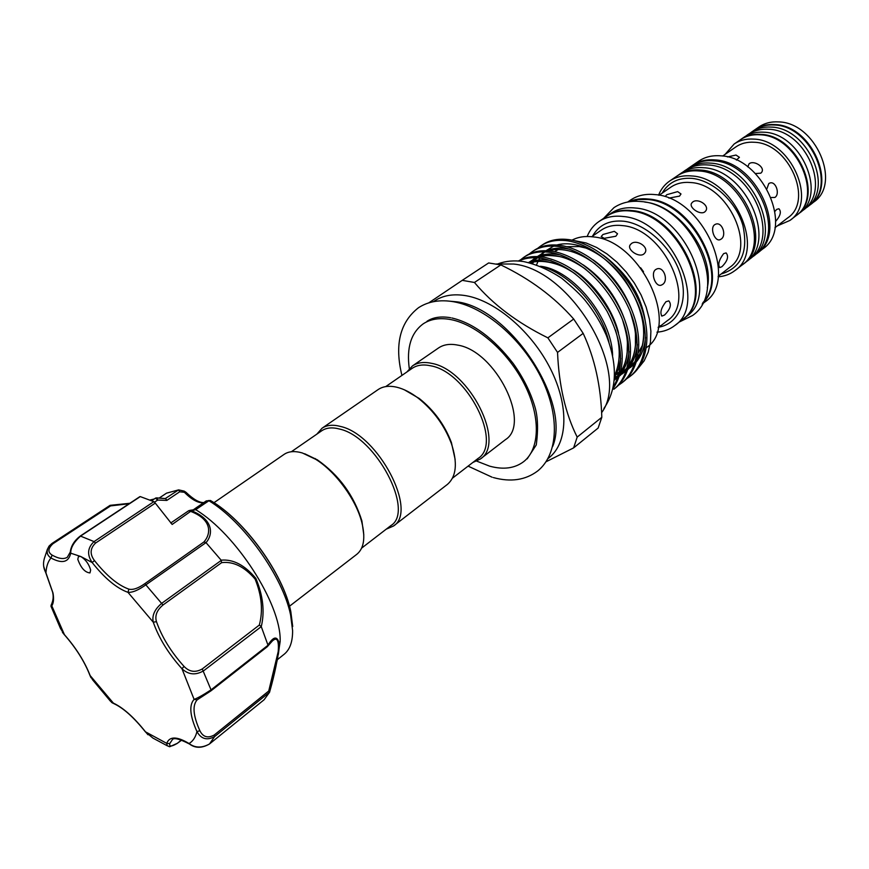 <?xml version="1.0" encoding="UTF-8"?>
<svg xmlns="http://www.w3.org/2000/svg" width="869" height="869" viewBox="0 0 869 869"><rect width="100%" height="100%" fill="white"/><g stroke="black" fill="none" stroke-linecap="round" stroke-linejoin="round"><path stroke-width="1.3" d="M740.67 139.54L744.07 137.193C749.665 133.391 756.215 131.73 763.721 132.207C800.86 132.848 827.603 194.613 799.426 213.09L796.156 215.61M740.975 139.322C746.58 135.521 753.13 133.859 760.636 134.358C797.796 135.032 824.627 196.915 796.46 215.382M749.675 133.435L754.477 130.024C760.082 126.211 766.632 124.539 774.116 124.995C811.179 125.484 837.618 186.857 809.43 205.366L804.716 208.897M751.424 132.121C757.029 128.319 763.579 126.646 771.075 127.102C808.159 127.634 834.685 189.127 806.508 207.626M52.683 592.647C53.53 596.232 53.259 599.806 51.868 603.379L51.803 605.834L50.945 606.127L51.423 604.281M165.273 498.578L178.645 489.877L184.054 491.104M77.797 559.332C80.904 567.924 84.956 572.454 89.963 572.921L90.648 570.075C88.975 564.1 85.694 559.582 80.817 556.529L78.482 556.432L77.797 559.332M178.645 489.877L166.544 493.147L159.146 498.078M277.396 659.636L284.098 654.303C289.866 649.675 292.69 641.756 292.603 630.568L290.615 615.046C282.903 576.712 243.602 521.672 208.918 500.75L195.688 509.668C236.02 533.946 280.72 603.488 280.176 640.323L278.341 654.455M156.833 497.883L165.479 498.578M195.688 509.668L191.538 510.744C214.697 520.075 212.666 535.304 206.007 542.625L221.139 560.168C233.196 559.049 244.776 565.132 255.877 578.428C263.057 595.547 264.86 611.613 261.276 626.625L267.945 645.07C273.692 636.075 277.483 635.739 279.329 644.059L279.329 645.146C277.852 658.756 274.669 674.17 269.792 691.398M269.607 692.126L214.589 736.608C206.996 740.703 201.119 739.03 196.948 731.579L199.881 730.742C202.988 737.021 207.745 738.465 214.165 735.065L268.738 691.007L269.586 692.213L264.122 699.73L209.472 743.994L264.024 699.817M213.98 502.695L284.109 454.368C288.758 451.228 294.884 450.772 302.477 453.021L315.784 459.353C335.738 471.715 356.181 499.74 361.852 522.519C365.556 537.846 363.915 548.404 356.931 554.205L289.496 606.225M455.15 459.473L451.424 442.614C444.732 424.952 434 410.233 419.227 398.469L404.313 389.779M386.205 529.188L393.407 526.06L447.339 484.457C456.388 476.647 457.757 463.079 451.445 443.755C444.515 425.495 433.414 410.277 418.141 398.1C410.874 392.592 403.846 388.986 397.046 387.281C389.388 385.467 383.077 386.227 378.124 389.584L322.041 428.232L316.87 434.131M393.407 526.06C418.217 511.374 378.221 434.696 340.659 426.483C333.023 424.42 326.82 424.995 322.041 428.232M361.645 548.1L390.887 525.582C414.893 511.374 376.158 437.129 339.79 429.101C332.371 427.081 326.353 427.646 321.726 430.774L291.354 451.739M304.65 453.737L317.337 459.82C339.106 475.137 353.955 495.493 361.884 520.889L363.796 534.837M474.441 282.468L462.243 280.35L488.639 262.949L500.837 264.915L474.441 282.468C492.734 304.28 517.218 322.736 547.883 337.845L573.692 319.032C554.346 296.992 530.057 278.949 500.837 264.915M573.692 319.032L583.175 333.37L557.54 352.412C558.941 385.51 565.491 413.742 577.179 437.107L601.815 417.283C600.903 386.086 594.689 358.115 583.175 333.37M601.815 417.283L598.133 428.059L573.627 447.883L546.025 461.787M433.446 301.684L434.728 300.826C443.212 295.286 453.727 293.592 466.273 295.753C495.851 300.956 531.882 331.806 550.49 368.858C569.217 405.921 567.815 442.962 549.132 457.67L547.937 458.636M573.627 447.883L577.179 437.107M557.54 352.412L547.883 337.845M385.706 386.607L412.188 368.326C417.077 365.013 423.246 364.176 430.698 365.806C467.359 371.965 503.097 443.201 477.972 458.517L452.488 478.146M406.844 372.019L412.427 365.947C417.468 362.536 423.833 361.656 431.513 363.329C469.369 369.618 506.269 443.179 480.318 459.017L472.834 462.482M412.427 365.947L438.519 347.969C443.624 344.504 450.023 343.559 457.713 345.112C495.612 350.88 531.643 423.529 505.41 439.671L480.318 459.017M409.31 368.662C406.42 347.752 411.048 332.816 423.192 323.855C430.611 318.934 439.877 317.533 450.978 319.618C476.766 324.572 508.126 351.869 524.452 384.294C540.876 416.718 539.91 449.001 523.692 461.635C514.73 468.391 503.39 469.901 489.66 466.164L476.777 461.157M446.427 300.88L457.148 301.858C510.19 308.582 571.346 401.771 552.662 446.514M496.568 263.98L513.622 264.035C571.476 269.618 631.687 372.714 601.609 412.677M608.963 342.31C601.348 307.876 568.815 272.616 540.442 266.272M572.584 240.257L586.151 242.983L596.645 247.48L607.116 254.02L617.088 262.286L626.31 272.127L634.37 283.088L641.072 294.917L646.134 307.094L649.447 319.336L650.892 331.143L650.446 342.234L648.176 352.195L644.168 360.82L638.574 367.815M518.391 261.015C525.311 256.898 533.881 255.638 544.103 257.235C570.118 263.035 592.115 281.437 610.092 312.449C625.224 343.548 626.18 368.988 612.938 388.769M613.242 387.368C624.692 366.837 622.66 341.528 607.159 311.45C589.171 281.665 567.566 263.98 542.354 258.43C533.208 256.952 525.354 257.821 518.793 261.037M523.757 257.354L525.473 256.203C532.61 251.326 541.724 249.707 552.793 251.347C578.341 255.899 606.269 279.731 621.389 311.862C635.565 342.125 632.882 374.159 615.437 387.987L613.807 389.279C631.242 375.462 633.892 343.418 619.706 313.122C604.552 280.959 576.614 257.094 551.055 252.521C539.986 250.869 530.883 252.488 523.746 257.354L520.444 259.918M618.532 385.217L621.932 382.838C639.421 368.977 642.18 337.009 628.102 306.844C613.069 274.843 585.217 251.141 559.669 246.677C548.6 245.08 539.486 246.72 532.328 251.608L529.058 254.139M532.328 251.608L534.033 250.468C541.202 245.579 550.316 243.928 561.385 245.525C586.923 249.968 614.763 273.626 629.775 305.606C643.831 335.727 641.04 367.685 623.551 381.556L621.932 382.838M626.614 378.819L629.982 376.462C647.514 362.558 650.381 330.665 636.412 300.641C621.487 268.782 593.733 245.254 568.196 240.898C557.138 239.344 548.013 241.017 540.822 245.916L537.574 248.415M540.822 245.927L542.506 244.797C549.697 239.887 558.821 238.204 569.89 239.757C595.428 244.091 623.16 267.576 638.063 299.414C652.011 329.405 649.121 361.287 631.589 375.191L629.982 376.451M702.956 302.575C729.808 275.136 691.105 201.923 647.698 199.522L638.096 199.522L629.395 201.727M707.312 287.758C714.948 254.313 679.015 205.051 644.841 202.108M682.556 319.444L686.412 316.435C720.955 294.135 682.578 210.841 635.315 208.017C625.941 206.996 617.881 208.734 611.146 213.253L607.105 216.001M682.915 319.173C717.436 296.905 678.917 213.448 631.633 210.548C622.247 209.505 614.198 211.232 607.464 215.751M686.629 169.509L691.539 166.077C697.742 161.895 705.052 160.135 713.482 160.819C755.574 162.177 787.347 233.75 755.878 254.291L751.109 257.908M688.226 168.347C694.429 164.154 701.739 162.416 710.169 163.111C752.282 164.523 784.164 236.227 752.717 256.746M634.718 356.67L636.749 354.617M638.498 352.477L642.625 345.015M645.178 320.563C641.474 297.035 629.601 276.994 609.56 260.428M593.06 250.554L587.52 248.48M586.586 248.186L579.286 246.557L566.762 246.687M572.008 240.137C578.146 236.922 585.261 235.847 593.353 236.911C640.725 240.583 680.655 325.712 646.449 347.589M664.546 315.034L661.982 316.066C659.723 312.883 661.048 308.104 665.936 301.728L668.793 300.891C671.813 304.443 670.39 309.158 664.546 315.034M662.602 284.467L661.276 285.151C655.617 287.411 650.197 273.214 655.693 269.542L656.997 268.879C663.883 266.327 668.717 280.578 662.602 284.467M643.831 254.03C638.769 258.017 626.799 249.577 630.155 244.895L631.361 243.624C636.727 239.127 648.98 246.883 645.026 252.738L643.831 254.03M658.278 327.081L660.505 325.647L658.148 327.732M614.318 231.328L617.544 233.772L615.86 236.238L604.216 238.323L601.174 236.574L602.977 234.489L614.318 231.328M587.162 236.498C589.703 230.187 593.592 225.223 598.828 221.617C605.541 217.12 613.59 215.403 622.986 216.49C670.303 219.553 709.147 303.422 674.681 325.614C669.651 329.492 663.731 331.676 656.942 332.164M598.828 221.617L606.736 216.251C613.46 211.743 621.509 210.005 630.894 211.058C678.178 213.97 716.729 297.47 682.208 319.716L674.681 325.614M628.721 201.836C634.566 199.175 641.126 198.241 648.415 199.034C692.658 201.445 731.231 276.733 702.652 303.183M627.679 202.021L630.698 199.968C637.466 195.438 645.526 193.646 654.889 194.591C702.054 197.024 739.682 279.405 705.031 301.869L702.152 304.117M721.922 266.696L719.728 267.598C717.74 264.469 719.032 259.82 723.627 253.629L726.115 252.912C728.95 256.42 727.549 261.026 721.922 266.696M721.129 239.116L720.01 239.703C714.861 241.843 709.593 228.091 714.644 224.713L715.763 224.148C722.204 221.66 726.875 235.499 721.129 239.116M704.813 211.884C700.142 215.545 688.52 207.333 691.659 203.118L692.702 202.032C697.698 197.795 709.636 205.312 705.834 210.776L704.813 211.884M665.198 196.503L666.751 194.71L677.657 191.614L680.992 193.972L679.536 196.112L668.902 198.121M658.55 195.145C660.961 189.203 664.655 184.521 669.619 181.067C675.8 176.907 683.11 175.201 691.572 175.951C733.794 177.689 766.295 250.174 734.913 270.585C730.112 274.256 724.518 276.331 718.131 276.82M669.619 181.067L676.842 176.125C683.034 171.953 690.355 170.226 698.795 170.965C740.975 172.573 773.236 244.754 741.822 265.208L734.913 270.585M692.202 165.631L692.865 165.175C699.067 160.982 706.378 159.233 714.807 159.907C756.888 161.243 788.617 232.762 757.149 253.303L756.508 253.791M692.865 165.175L698.774 161.123C704.987 156.931 712.298 155.171 720.716 155.823C762.754 157.061 794.299 228.33 762.808 248.903L757.149 253.303M775.007 211.276L776.712 209.375L778.885 208.745C781.568 211.58 780.481 215.805 775.615 221.443M766.947 188.714L768.783 183.555L769.738 183.066C775.8 180.654 780.297 194.091 774.887 197.459L771.205 197.535M747.807 166.891L749.035 163.828C753.727 159.82 765.361 167.109 761.7 172.236L760.809 173.181L755.411 173.539M722.682 156.04L735.934 146.872C741.148 143.32 747.275 141.777 754.292 142.266C788.867 143.048 813.916 200.761 787.727 217.88L774.952 227.7M727.472 156.952L735.978 155.04L739.421 157.311L736.391 160.081M725.104 154.367L734.131 144.037C739.725 140.235 746.286 138.595 753.803 139.105C791.007 139.876 818.033 202.021 789.878 220.465L777.288 225.907M734.131 144.037L740.355 139.757C745.96 135.944 752.511 134.293 760.017 134.782C797.188 135.466 824.029 197.382 795.863 215.838L789.878 220.465M754.781 129.818L755.085 129.611C760.69 125.799 767.229 124.115 774.724 124.571C811.776 125.049 838.205 186.4 810.017 204.921L809.723 205.149M755.085 129.611L758.919 126.972C764.524 123.159 771.075 121.464 778.548 121.91C815.578 122.333 841.898 183.544 813.699 202.075L810.017 204.921M677.527 175.679L681.557 172.909C687.748 168.727 695.059 167 703.499 167.717C745.656 169.238 777.755 241.234 746.33 261.71L742.463 264.697M678.189 175.201C684.381 171.03 691.702 169.303 700.142 170.031C742.322 171.617 774.529 243.744 743.114 264.209M557.909 249.707L555.226 251.315M428.786 302.857L462.243 280.35M315.273 458.56L315.393 459.114M129.112 503.748L110.602 505.899L52.933 543.744C47.882 548.502 47.61 552.282 52.129 555.117C58.679 558.767 63.752 559.484 67.326 557.257L70.237 552.119M153.932 499.154L150.359 500.077M191.538 510.744L172.16 524.452L155.29 503.097L95.525 543.092C90.061 548.372 89.713 554.194 94.471 560.57C106.572 575.778 118.043 585.304 128.905 589.16C133 590.116 138.301 588.28 144.83 583.653L203.846 542.028C210.417 534.946 213.448 520.249 191.006 511.526L188.595 510.776L170.737 522.997M292.712 626.506L290.8 611.548C283.272 573.942 244.298 520.01 210.559 500.566L208.918 500.75M211.102 690.67L267.5 646.547L267.945 645.07M261.276 626.625L203.628 670.781C195.623 675.463 188.399 674.779 181.969 668.728L184.032 666.404C189.366 671.965 195.449 672.802 202.271 668.934L259.331 625.05C263.155 610.788 261.754 595.471 255.106 579.091C244.406 566.664 233.25 561.178 221.628 562.656L221.139 560.168M206.007 542.625L146.274 584.544C138.616 590.084 132.512 592.68 127.96 592.332C116.663 588.28 104.736 578.352 92.157 562.525C86.878 554.748 87.508 547.774 94.058 541.593L153.846 501.652L155.29 503.097M51.043 606.41L60.461 628.406L64.143 634.337C76.081 647.916 84.793 661.765 90.267 675.886L92.722 679.982L110.439 701.196L112.698 702.804C122.801 707.344 133.739 717.023 145.514 731.85L166.739 743.353L169.759 743.582C169.107 746.84 171.627 746.753 177.309 743.321L169.618 746.764L167.217 745.721L166.739 743.353C169.498 736.195 176.939 736.26 189.073 743.538C192.961 741.203 195.59 737.216 196.948 731.579C189.887 715.817 188.931 705.085 194.091 699.382L181.969 668.728C168.488 653.727 158.918 638.215 153.259 622.193C151.803 615.426 154.736 609.06 162.047 603.086L221.28 560.375M139.67 497.003L80.698 535.999C73.919 542.017 70.595 547.742 70.715 553.184L70.367 551.304C71.323 545.45 74.636 540.355 80.296 536.021L80.122 536.39M140.278 496.601L153.846 501.652M44.286 558.713L44.319 558.615C42.863 563.72 43.407 568.478 45.948 572.877L53.009 593.06C53.987 598.871 53.585 603.129 51.803 605.834L64.425 634.652M94.471 560.57L92.157 562.525L80.817 556.529L70.715 553.184C68.673 562.384 62.09 563.981 50.967 557.985C46.633 555.063 46.024 551.065 49.153 545.993L52.01 543.429L52.933 543.744M64.284 634.631C75.983 647.992 84.521 661.526 89.876 675.246L113.796 703.608C123.246 707.92 133.804 717.359 145.449 731.915L152.933 738.096L167.261 745.776M209.483 743.983C202.021 748.263 195.449 748.35 189.768 744.222L189.073 743.538C195.069 748.046 201.869 748.187 209.494 743.973L214.589 736.608L214.165 735.065M197.22 699.806L194.091 699.382C197.6 698.122 203.248 694.95 211.037 689.867L210.982 690.833L197.22 699.806C192.234 705.28 193.114 715.589 199.881 730.742M268.738 691.007L278.21 651.587C279.058 640.192 277.102 636.651 272.345 640.985L272.258 641.04M221.628 562.656L162.992 605.009C156.876 610.136 154.693 615.697 156.463 621.683C161.884 637.086 171.074 651.989 184.032 666.404M154.541 502.163L157.68 500.066L156.887 497.904L156.083 497.926L165.664 498.61L166.837 500.414L157.68 500.066L155.497 498.176L151.706 500.663L155.497 498.176M186.172 492.462L179.666 491.8L166.837 500.414M203.846 502.564C199.338 502.803 193.396 499.382 185.999 492.299L184.152 491.115L178.699 489.91L179.666 491.8M203.487 502.814C198.165 503.118 191.93 499.751 184.793 492.712L183.989 491.083M195.395 509.527L190.224 510.299L191.267 510.614L190.333 511.048M205.953 501.217L208.484 500.544M290.615 615.046L290.8 611.548C283.283 573.714 244.504 520.075 210.57 500.566L211.004 500.837M209.266 500.609L208.441 500.533M147.98 734.75L145.536 731.883M45.688 572.367L45.948 572.877C46.329 566.501 48.001 561.537 50.967 557.985L52.129 555.117M52.151 543.386L110.124 505.323L110.602 505.899M155.942 497.97L155.399 498.198M128.905 589.16L127.96 592.332L153.259 622.193L156.463 621.683M203.846 542.028L205.834 542.462M259.331 625.05L261.178 626.43M659.441 326.787L667.349 320.65C697.383 301.402 663.72 228.525 622.562 225.625C614.296 224.626 607.203 226.125 601.315 230.111L592.213 236.346M592.549 236.118C599.013 224.81 609.473 219.857 623.942 221.247C646.449 223.898 671.954 247.556 680.286 273.941C688.813 300.337 678.787 323.659 658.941 327.157M718.196 276.255L729.482 267.543C757.692 249.273 728.591 184.25 690.703 182.544C683.056 181.838 676.43 183.37 670.846 187.161L659.104 195.253M662.156 193.157C668.424 182.36 678.374 177.439 692.006 178.384C712.895 180.296 735.924 201.336 742.843 225.201C748.524 251.673 741.29 267.934 721.129 273.996M640.638 267.771L643.505 271.704M612.612 355.54C611.993 318.152 573.051 269.683 540.399 266.262M614.448 377.635L618.554 368.836L620.738 358.528M618.489 332.838C612.688 308.593 592.908 281.719 573.203 269.955M551.12 260.678C542.528 259.06 535.098 259.69 528.852 262.568M618.435 375.973L614.264 380.22L618.152 376.874M620.075 374.745C625.072 368.662 628.081 360.885 629.08 351.424M626.408 324.821C618.348 299.077 603.944 279.09 583.208 264.86M560.386 254.932C551.75 253.216 544.266 253.759 537.911 256.561L544.309 251.847M535.565 257.724L529.08 262.623M614.426 378.124L616.23 377.385M622.345 373.876L626.473 370.281M628.374 368.13C633.414 361.906 636.401 353.987 637.325 344.374M634.185 316.805C626.245 292.581 612.569 273.605 593.158 259.896M569.564 249.24C560.798 247.426 553.173 247.904 546.688 250.707M536.032 258.582L533.718 261.699M533.36 262.253L532.599 263.546M615.458 373.692L619.249 372.866M621.042 372.334L624.268 371.085M630.362 367.565L634.685 363.763M636.597 361.58C641.67 355.215 644.635 347.155 645.493 337.389M641.833 308.788C634.044 286.14 621.129 268.228 603.086 255.073M614.524 375.701C620.499 362.569 620.781 347.252 615.382 329.764M574.952 273.702C558.235 262.34 543.147 258.701 529.688 262.775M620.531 373.116C628.895 359.114 629.764 341.897 623.149 321.465M585.174 268.836C568.5 256.996 553.195 252.933 539.247 256.637M536.227 257.745L528.656 262.525M614.383 378.819L615.002 378.536M619.727 375.864L626.755 369.336M628.852 366.446C637.368 351.912 637.998 334.13 630.753 313.122M595.352 264.111C578.396 251.554 562.645 247.111 548.089 250.783M545.026 251.869L537.433 256.54M534.609 259.331L533.262 260.972M532.11 262.59L531.665 263.285M616.197 374.561L619.032 373.779M621.509 372.888L623.04 372.225M627.983 369.39L634.989 362.775M637.086 359.831C648.817 337.389 644.852 310.961 625.202 280.546C606.214 253.867 577.277 239.377 556.844 244.982M553.738 246.057L546.069 250.685M543.027 253.639L541.735 255.193M539.779 258.039L538.693 259.972M537.933 261.515L536.586 264.828M202.271 668.934L211.037 689.867L267.978 645.265M144.83 583.653L162.992 605.009M139.866 496.644L80.296 536.021L94.058 541.593L95.525 543.092M177.309 743.321L181.502 739.975M189.279 743.918C179.025 738.65 173.311 737.336 172.16 739.964L169.759 743.582M181.762 740.073L176.776 743.734M197.719 699.393L210.982 690.833L267.5 646.547M801.109 211.678L802.978 210.352C832.1 190.528 806.008 129.926 768.478 129.264C760.668 128.797 753.76 130.589 747.753 134.652L745.928 136.02M747.851 260.439L749.523 259.223C782.078 237.118 750.697 166.555 708.094 164.969C699.295 164.263 691.561 166.142 684.891 170.617L683.23 171.845M679.221 322.051L692.582 315.49C730.416 289.551 691.192 204.519 641.007 201.543C630.688 200.489 621.661 202.531 613.927 207.669L603.597 218.38M450.642 317.728C440.811 316.077 432.903 317.283 426.907 321.356M493.342 477.559C510.711 482.338 525.495 480.133 537.705 470.955C558.724 454.031 559.918 414.969 540.898 377.07C521.889 339.062 485.293 307.333 453.705 301.76C440.04 299.414 428.341 301.38 418.586 307.659C399.957 322.149 394.407 344.732 401.923 375.408M468.098 466.132L492.136 477.222M451.891 317.978C473.127 323.04 493.538 338.182 513.134 363.394C523.203 377.504 530.427 391.908 534.815 406.605C537.868 416.468 538.356 429.253 536.26 444.961L527.201 458.843M603.901 408.441C617.033 389.431 617.816 365.002 606.247 335.162C601.044 323.138 594.233 311.83 585.825 301.228C581.122 295.286 573.04 287.596 561.57 278.156C548.926 269.835 536.249 264.306 523.529 261.558C514.405 260.222 505.997 260.95 498.328 263.709M280.198 641.322L277.385 659.614L269.618 692.072M419.227 398.469L418.141 398.1M451.424 442.614L451.445 443.755M661.982 316.066L661.439 315.795M661.276 285.151L660.69 285.282M630.155 244.895L629.851 245.525M637.509 303.118C645.439 326.744 643.462 329.101 643.614 338.106C642.951 345.916 640.898 352.651 637.477 358.289M635.424 361.265L628.428 367.978M626.853 369.01L620.846 371.878M619.369 372.366L614.557 373.474M630.166 311.656C633.99 324.104 635.75 331.839 635.456 334.858L635.435 345.08C634.718 352.771 632.654 359.375 629.232 364.904M627.179 367.837L620.162 374.452M618.587 375.462L614.459 377.537M529.84 262.807L537.672 257.832M540.703 256.768C543.94 255.29 549.936 255.182 558.68 256.42C566.382 257.648 575.56 262.069 586.227 269.672M622.639 320.096C628.982 341.734 627.114 342.408 627.179 352.043C626.419 359.647 624.333 366.164 620.911 371.584M618.858 374.474L614.361 379.08M530.709 263.025C536.097 260.005 556.703 259.82 575.951 274.463M317.337 459.82L315.784 459.353M361.884 520.889L361.852 522.519M44.319 558.615L47.458 549.034M49.142 546.004L52.01 543.429L110.124 505.323M206.398 500.816L193.591 509.603M210.363 500.468L208.723 500.642M113.089 703.303L111.471 702.326M64.143 634.479L62.416 632.306M90.05 675.691L90.963 677.668M52.564 591.995L45.785 572.79M45.655 572.541L43.656 566.23M110.189 505.323L129.807 503.292M150.152 499.99L154.128 499.023M190.235 510.299L188.692 510.722M267.88 646.036L272.345 640.985"/></g></svg>
